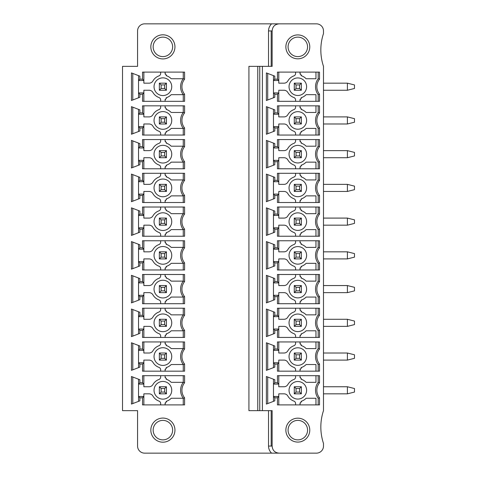 <?xml version="1.0" encoding="UTF-8"?>
<svg xmlns="http://www.w3.org/2000/svg" width="477" height="477" viewBox="0 0 477 477"><rect width="100%" height="100%" fill="white"/><g stroke="black" fill="none" stroke-linecap="round" stroke-linejoin="round"><path stroke-width="0.72" d="M259.75 410.655L259.75 66.345L248.922 66.345L248.922 410.655L262.404 410.655L262.404 66.345L272.14 66.345L272.14 30.933C272.504 26.569 274.859 24.208 279.224 23.85L316.412 23.85A7.083 7.083 0 0 1 323.489 30.933L323.489 33.587A51.832 51.832 0 0 0 323.489 66.345L323.489 410.655A51.832 51.832 0 0 0 323.489 443.413L323.489 446.067A7.083 7.083 0 0 1 316.412 453.15L271.586 453.15C269.594 451.212 268.575 448.851 268.527 446.067L268.527 410.655M323.489 360.099L347.399 360.099L347.399 353.016L354.477 354.787L354.477 358.328L347.399 360.099M323.489 353.016L347.399 353.016M323.489 393.835L347.399 393.835L347.399 386.752L323.489 386.752M347.399 393.835L354.477 392.064L354.477 388.522L347.399 386.752M323.489 90.248L347.399 90.248L354.477 88.478L354.477 84.936L347.399 83.165L347.399 90.248M323.489 83.165L347.399 83.165M323.489 123.984L347.399 123.984L347.399 116.901L354.477 118.672L354.477 122.213L347.399 123.984M323.489 116.901L347.399 116.901M323.489 157.714L347.399 157.714L347.399 150.631L354.477 152.401L354.477 155.943L347.399 157.714M323.489 150.631L347.399 150.631M323.489 191.444L347.399 191.444L347.399 184.36L354.477 186.131L354.477 189.673L347.399 191.444M323.489 184.36L347.399 184.36M323.489 225.174L347.399 225.174L347.399 218.09L354.477 219.861L354.477 223.403L347.399 225.174M323.489 218.09L347.399 218.09M323.489 258.91L347.399 258.91L347.399 251.826L354.477 253.597L354.477 257.139L347.399 258.91M323.489 251.826L347.399 251.826M323.489 292.639L347.399 292.639L347.399 285.556L354.477 287.327L354.477 290.869L347.399 292.639M323.489 285.556L347.399 285.556M323.489 326.369L347.399 326.369L347.399 319.286L354.477 321.057L354.477 324.598L347.399 326.369M323.489 319.286L347.399 319.286M279.224 23.85L144.656 23.85A7.083 7.083 0 0 0 137.573 30.933L137.573 66.345L122.523 66.345L122.523 410.655L137.573 410.655L137.573 446.067A7.083 7.083 0 0 0 144.656 453.15L271.586 453.15M271.586 23.85C269.594 25.794 268.575 28.155 268.527 30.933L268.527 66.345M184.581 404.901L184.581 397.806A11.955 11.955 0 0 1 184.581 382.781L184.581 375.685L142.528 375.685L142.528 382.769L139.874 382.769L139.874 379.734L131.461 376.502L131.461 404.085L139.874 400.847L139.874 397.818L142.528 397.818L142.528 404.901L184.581 404.901M166.843 367.368A11.508 11.508 0 0 0 171.195 364.529L183.257 364.529L183.257 371.166L183.257 364.529L184.581 364.07L184.581 371.166L142.528 371.166L142.528 364.082L139.874 364.082L139.874 367.117L131.461 370.349L131.461 342.766L139.874 346.004L139.874 349.033L142.528 349.033L142.528 341.949L184.581 341.949L184.581 349.045L183.257 348.592L183.257 341.949L183.257 348.592L171.195 348.592A11.508 11.508 0 0 0 166.849 345.753L165.108 343.255L165.108 341.949M184.581 364.07A11.955 11.955 0 0 1 184.581 349.045M166.843 333.638A11.508 11.508 0 0 0 171.195 330.794L183.257 330.794L183.257 337.436L183.257 330.794L184.581 330.34L184.581 337.436L142.528 337.436L142.528 330.352L139.874 330.352L139.874 333.387L131.461 336.619L131.461 309.036L139.874 312.274L139.874 315.303L142.528 315.303L142.528 308.22L184.581 308.22L184.581 315.315L183.257 314.862L183.257 308.22L183.257 314.862L171.195 314.862A11.508 11.508 0 0 0 166.849 312.018L165.108 309.525L165.108 308.22M184.581 330.34A11.955 11.955 0 0 1 184.581 315.315M166.843 299.908A11.508 11.508 0 0 0 171.195 297.064L183.257 297.064L183.257 303.706L183.257 297.064L184.581 296.611L184.581 303.706L142.528 303.706L142.528 296.622L139.874 296.622L139.874 299.651L131.461 302.889L131.461 275.307L139.874 278.538L139.874 281.573L142.528 281.573L142.528 274.49L184.581 274.49L184.581 281.585L183.257 281.132L183.257 274.49L183.257 281.132L171.195 281.132A11.508 11.508 0 0 0 166.849 278.288L165.108 275.795L165.108 274.49M184.581 296.611A11.955 11.955 0 0 1 184.581 281.585M166.843 266.178A11.508 11.508 0 0 0 171.195 263.334L183.257 263.334L183.257 269.976L183.257 263.334L184.581 262.881L184.581 269.976L142.528 269.976L142.528 262.893L139.874 262.893L139.874 265.922L131.461 269.159L131.461 241.577L139.874 244.808L139.874 247.843L142.528 247.843L142.528 240.76L184.581 240.76L184.581 247.855L183.257 247.396L183.257 240.76L183.257 247.396L171.195 247.396A11.508 11.508 0 0 0 166.849 244.558L165.108 242.066L165.108 240.76M184.581 262.881A11.955 11.955 0 0 1 184.581 247.855M166.843 232.442A11.508 11.508 0 0 0 171.195 229.604L183.257 229.604L183.257 236.24L183.257 229.604L184.581 229.145L184.581 236.24L142.528 236.24L142.528 229.157L139.874 229.157L139.874 232.192L131.461 235.423L131.461 207.841L139.874 211.078L139.874 214.107L142.528 214.107L142.528 207.024L184.581 207.024L184.581 214.119L183.257 213.666L183.257 207.024L183.257 213.666L171.195 213.666A11.508 11.508 0 0 0 166.849 210.828L165.108 208.33L165.108 207.024M184.581 229.145A11.955 11.955 0 0 1 184.581 214.119M166.843 198.712A11.508 11.508 0 0 0 171.195 195.868L183.257 195.868L183.257 202.51L183.257 195.868L184.581 195.415L184.581 202.51L142.528 202.51L142.528 195.427L139.874 195.427L139.874 198.462L131.461 201.693L131.461 174.111L139.874 177.349L139.874 180.378L142.528 180.378L142.528 173.294L184.581 173.294L184.581 180.389L183.257 179.936L183.257 173.294L183.257 179.936L171.195 179.936A11.508 11.508 0 0 0 166.849 177.092L165.108 174.6L165.108 173.294M184.581 195.415A11.955 11.955 0 0 1 184.581 180.389M166.843 164.982A11.508 11.508 0 0 0 171.195 162.138L183.257 162.138L183.257 168.78L183.257 162.138L184.581 161.685L184.581 168.78L142.528 168.78L142.528 161.697L139.874 161.697L139.874 164.726L131.461 167.964L131.461 140.381L139.874 143.613L139.874 146.648L142.528 146.648L142.528 139.564L184.581 139.564L184.581 146.66L183.257 146.206L183.257 139.564L183.257 146.206L171.195 146.206A11.508 11.508 0 0 0 166.849 143.362L165.108 140.87L165.108 139.564M184.581 161.685A11.955 11.955 0 0 1 184.581 146.66M166.843 131.253A11.508 11.508 0 0 0 171.195 128.408L183.257 128.408L183.257 135.051L183.257 128.408L184.581 127.955L184.581 135.051L142.528 135.051L142.528 127.967L139.874 127.967L139.874 130.996L131.461 134.234L131.461 106.651L139.874 109.883L139.874 112.918L142.528 112.918L142.528 105.834L184.581 105.834L184.581 112.93L183.257 112.471L183.257 105.834L183.257 112.471L171.195 112.471A11.508 11.508 0 0 0 166.849 109.632L165.108 107.14L165.108 105.834M184.581 127.955A11.955 11.955 0 0 1 184.581 112.93M174.952 46.871A12.062 12.062 0 0 0 162.89 34.809A12.062 12.062 0 0 0 150.833 46.871A12.062 12.062 0 0 0 162.89 58.927A12.062 12.062 0 0 0 174.952 46.871M183.257 94.679L183.257 101.315L183.257 94.679L184.581 94.219L184.581 101.315L142.528 101.315L142.528 94.231L139.874 94.231L139.874 97.266L131.461 100.498L131.461 72.915L139.874 76.153L139.874 79.182L142.528 79.182L142.528 72.099L184.581 72.099L184.581 79.194L183.257 78.741L183.257 72.099L183.257 78.741L171.195 78.741L183.257 78.741A13.278 13.278 0 0 0 183.257 94.679L171.195 94.679A11.508 11.508 0 0 1 166.843 97.517M184.581 94.219A11.955 11.955 0 0 1 184.581 79.194M150.833 430.129A12.062 12.062 0 0 0 162.89 442.191A12.062 12.062 0 0 0 174.952 430.129A12.062 12.062 0 0 0 162.89 418.073A12.062 12.062 0 0 0 150.833 430.129M153.153 430.129A9.737 9.737 0 0 0 162.89 439.872A9.737 9.737 0 0 0 172.632 430.129A9.737 9.737 0 0 0 162.89 420.392A9.737 9.737 0 0 0 153.153 430.129M262.404 410.655L272.14 410.655L272.14 446.067C272.504 450.431 274.859 452.792 279.224 453.15M319.507 404.901L319.507 397.806A11.955 11.955 0 0 1 319.507 382.781L319.507 375.685L277.453 375.685L277.453 382.769L274.8 382.769L274.8 379.734L266.387 376.502L266.387 404.085L274.8 400.847L274.8 397.818L277.453 397.818L277.453 404.901L319.507 404.901M319.507 349.045A11.955 11.955 0 0 0 319.507 364.07L319.507 371.166L277.453 371.166L277.453 364.082L274.8 364.082L274.8 367.117L266.387 370.349L266.387 342.766L274.8 346.004L274.8 349.033L277.453 349.033L277.453 341.949L319.507 341.949L319.507 349.045L318.183 348.592L318.183 341.949M319.507 315.315A11.955 11.955 0 0 0 319.507 330.34L319.507 337.436L277.453 337.436L277.453 330.352L274.8 330.352L274.8 333.387L266.387 336.619L266.387 309.036L274.8 312.274L274.8 315.303L277.453 315.303L277.453 308.22L319.507 308.22L319.507 315.315L318.183 314.862L318.183 308.22M319.507 281.585A11.955 11.955 0 0 0 319.507 296.611L319.507 303.706L277.453 303.706L277.453 296.622L274.8 296.622L274.8 299.651L266.387 302.889L266.387 275.307L274.8 278.538L274.8 281.573L277.453 281.573L277.453 274.49L319.507 274.49L319.507 281.585L318.183 281.132L318.183 274.49M319.507 247.855A11.955 11.955 0 0 0 319.507 262.881L319.507 269.976L277.453 269.976L277.453 262.893L274.8 262.893L274.8 265.922L266.387 269.159L266.387 241.577L274.8 244.808L274.8 247.843L277.453 247.843L277.453 240.76L319.507 240.76L319.507 247.855L318.183 247.396L318.183 240.76M319.507 214.119A11.955 11.955 0 0 0 319.507 229.145L319.507 236.24L277.453 236.24L277.453 229.157L274.8 229.157L274.8 232.192L266.387 235.423L266.387 207.841L274.8 211.078L274.8 214.107L277.453 214.107L277.453 207.024L319.507 207.024L319.507 214.119L318.183 213.666L318.183 207.024M319.507 180.389A11.955 11.955 0 0 0 319.507 195.415L319.507 202.51L277.453 202.51L277.453 195.427L274.8 195.427L274.8 198.462L266.387 201.693L266.387 174.111L274.8 177.349L274.8 180.378L277.453 180.378L277.453 173.294L319.507 173.294L319.507 180.389L318.183 179.936L318.183 173.294M319.507 146.66A11.955 11.955 0 0 0 319.507 161.685L319.507 168.78L277.453 168.78L277.453 161.697L274.8 161.697L274.8 164.726L266.387 167.964L266.387 140.381L274.8 143.613L274.8 146.648L277.453 146.648L277.453 139.564L319.507 139.564L319.507 146.66L318.183 146.206L318.183 139.564M319.507 112.93A11.955 11.955 0 0 0 319.507 127.955L319.507 135.051L277.453 135.051L277.453 127.967L274.8 127.967L274.8 130.996L266.387 134.234L266.387 106.651L274.8 109.883L274.8 112.918L277.453 112.918L277.453 105.834L319.507 105.834L319.507 112.93L318.183 112.471L318.183 105.834M309.77 46.871A11.955 11.955 0 0 0 297.815 34.916A11.955 11.955 0 0 0 285.866 46.871A11.955 11.955 0 0 0 297.815 58.82A11.955 11.955 0 0 0 309.77 46.871M319.507 79.194A11.955 11.955 0 0 0 319.507 94.219L319.507 101.315L277.453 101.315L277.453 94.231L274.8 94.231L274.8 97.266L266.387 100.498L266.387 72.915L274.8 76.153L274.8 79.182L277.453 79.182L277.453 72.099L319.507 72.099L319.507 79.194L318.183 78.741L318.183 72.099M285.866 430.129A11.955 11.955 0 0 0 297.815 442.084A11.955 11.955 0 0 0 309.77 430.129A11.955 11.955 0 0 0 297.815 418.18A11.955 11.955 0 0 0 285.866 430.129M288.078 430.129A9.737 9.737 0 0 0 297.815 439.872A9.737 9.737 0 0 0 307.558 430.129A9.737 9.737 0 0 0 297.815 420.392A9.737 9.737 0 0 0 288.078 430.129M319.507 397.806L318.183 398.259L318.183 404.901M315.965 398.259L315.965 404.901L315.965 398.259L306.121 398.259A11.508 11.508 0 0 1 301.768 401.103L300.033 403.596A2.653 2.653 0 0 1 300.146 402.821M318.183 375.685L318.183 382.321A13.278 13.278 0 0 0 318.183 398.259A13.278 13.278 0 0 1 318.183 382.321L319.507 382.781M300.033 404.901L300.033 403.596M278.783 404.901L278.783 393.835L284.018 393.835A4.424 4.424 0 0 1 287.852 396.047A11.508 11.508 0 0 0 293.85 401.091A2.653 2.653 0 0 1 295.603 403.596L295.603 404.901M273.47 379.227L273.47 401.36M274.8 382.769L273.47 384.092L278.783 384.092L278.783 386.752L284.018 386.752A4.424 4.424 0 0 0 287.852 384.534A11.508 11.508 0 0 1 293.85 379.489A2.653 2.653 0 0 0 295.603 376.991L295.603 375.685M300.146 377.76A2.653 2.653 0 0 1 300.033 376.991L300.033 375.685M300.033 376.991L301.774 379.483A11.508 11.508 0 0 1 306.121 382.321L315.965 382.321L315.965 375.685M301.536 379.382A2.653 2.653 0 0 1 301.029 379.066M277.453 382.769L278.783 384.092L278.783 375.685M277.453 397.818L278.783 396.488L273.47 396.488L274.8 397.818M267.716 403.572L267.716 377.009M301.029 401.521A2.653 2.653 0 0 1 301.536 401.199M289.038 390.293A8.783 8.783 0 0 1 297.815 381.511A8.783 8.783 0 0 1 306.598 390.293A8.783 8.783 0 0 1 297.815 399.07A8.783 8.783 0 0 1 289.038 390.293M301.357 393.835L294.279 393.835L296.044 392.064L296.044 388.522L299.586 388.522L301.357 386.752L301.357 393.835L299.586 392.064L296.044 392.064M299.586 392.064L299.586 388.522M294.279 393.835L294.279 386.752L296.044 388.522M294.279 386.752L301.357 386.752M315.965 341.949L315.965 348.592L315.965 341.949M318.183 348.592A13.278 13.278 0 0 0 318.183 364.529A13.278 13.278 0 0 1 318.183 348.592M315.965 371.166L315.965 364.529L306.121 364.529A11.508 11.508 0 0 1 301.768 367.368L300.033 369.86L300.033 371.166M273.47 367.624L273.47 362.758L278.783 362.758L278.783 360.099L284.018 360.099A4.424 4.424 0 0 1 287.852 362.317A11.508 11.508 0 0 0 293.85 367.362A2.653 2.653 0 0 1 295.603 369.86L295.603 371.166M274.8 364.082L273.47 362.758L273.47 345.491M278.783 341.949L278.783 353.016L284.018 353.016A4.424 4.424 0 0 0 287.852 350.804A11.508 11.508 0 0 1 293.85 345.759A2.653 2.653 0 0 0 295.603 343.255L295.603 341.949M300.146 344.03A2.653 2.653 0 0 1 300.033 343.255L300.033 341.949M300.033 343.255L301.774 345.753A11.508 11.508 0 0 1 306.121 348.592L315.965 348.592M319.507 364.07L318.183 364.529L318.183 371.166M278.783 371.166L278.783 362.758L277.453 364.082M267.716 343.279L267.716 369.842M274.8 349.033L273.47 350.362L278.783 350.362L277.453 349.033M300.033 369.86A2.653 2.653 0 0 1 300.146 369.091M301.029 367.785A2.653 2.653 0 0 1 301.536 367.469M301.536 345.652A2.653 2.653 0 0 1 301.029 345.33M306.598 356.557A8.783 8.783 0 0 1 297.815 365.34A8.783 8.783 0 0 1 289.038 356.557A8.783 8.783 0 0 1 297.815 347.781A8.783 8.783 0 0 1 306.598 356.557M301.357 353.016L294.279 353.016L296.044 354.787L296.044 358.328L299.586 358.328L301.357 360.099L301.357 353.016L299.586 354.787L296.044 354.787M299.586 354.787L299.586 358.328M294.279 353.016L294.279 360.099L301.357 360.099M294.279 360.099L296.044 358.328M315.965 308.22L315.965 314.862L315.965 308.22M318.183 314.862A13.278 13.278 0 0 0 318.183 330.794A13.278 13.278 0 0 1 318.183 314.862M315.965 337.436L315.965 330.794L306.121 330.794A11.508 11.508 0 0 1 301.768 333.638L300.033 336.13L300.033 337.436M273.47 333.894L273.47 329.029L278.783 329.029L278.783 326.369L284.018 326.369A4.424 4.424 0 0 1 287.852 328.581A11.508 11.508 0 0 0 293.85 333.632A2.653 2.653 0 0 1 295.603 336.13L295.603 337.436M274.8 330.352L273.47 329.029L273.47 311.761M278.783 308.22L278.783 319.286L284.018 319.286A4.424 4.424 0 0 0 287.852 317.074A11.508 11.508 0 0 1 293.85 312.024A2.653 2.653 0 0 0 295.603 309.525L295.603 308.22M300.146 310.3A2.653 2.653 0 0 1 300.033 309.525L300.033 308.22M300.033 309.525L301.774 312.018A11.508 11.508 0 0 1 306.121 314.862L315.965 314.862M319.507 330.34L318.183 330.794L318.183 337.436M278.783 337.436L278.783 329.029L277.453 330.352M267.716 309.549L267.716 336.106M274.8 315.303L273.47 316.633L278.783 316.633L277.453 315.303M300.033 336.13A2.653 2.653 0 0 1 300.146 335.355M301.029 334.055A2.653 2.653 0 0 1 301.536 333.739M301.536 311.922A2.653 2.653 0 0 1 301.029 311.6M306.598 322.828A8.783 8.783 0 0 1 297.815 331.61A8.783 8.783 0 0 1 289.038 322.828A8.783 8.783 0 0 1 297.815 314.045A8.783 8.783 0 0 1 306.598 322.828M301.357 319.286L294.279 319.286L296.044 321.057L296.044 324.598L299.586 324.598L301.357 326.369L301.357 319.286L299.586 321.057L296.044 321.057M299.586 321.057L299.586 324.598M294.279 319.286L294.279 326.369L301.357 326.369M294.279 326.369L296.044 324.598M315.965 274.49L315.965 281.132L315.965 274.49M318.183 281.132A13.278 13.278 0 0 0 318.183 297.064A13.278 13.278 0 0 1 318.183 281.132M315.965 303.706L315.965 297.064L306.121 297.064A11.508 11.508 0 0 1 301.768 299.908L300.033 302.4L300.033 303.706M273.47 300.164L273.47 295.293L278.783 295.293L278.783 292.639L284.018 292.639A4.424 4.424 0 0 1 287.852 294.852A11.508 11.508 0 0 0 293.85 299.902A2.653 2.653 0 0 1 295.603 302.4L295.603 303.706M274.8 296.622L273.47 295.293L273.47 278.031M278.783 274.49L278.783 285.556L284.018 285.556A4.424 4.424 0 0 0 287.852 283.344A11.508 11.508 0 0 1 293.85 278.294A2.653 2.653 0 0 0 295.603 275.795L295.603 274.49M300.146 276.571A2.653 2.653 0 0 1 300.033 275.795L300.033 274.49M300.033 275.795L301.774 278.288A11.508 11.508 0 0 1 306.121 281.132L315.965 281.132M319.507 296.611L318.183 297.064L318.183 303.706M278.783 303.706L278.783 295.293L277.453 296.622M267.716 275.819L267.716 302.376M274.8 281.573L273.47 282.897L278.783 282.897L277.453 281.573M300.033 302.4A2.653 2.653 0 0 1 300.146 301.625M301.029 300.325A2.653 2.653 0 0 1 301.536 300.003M301.536 278.186A2.653 2.653 0 0 1 301.029 277.87M306.598 289.098A8.783 8.783 0 0 1 297.815 297.881A8.783 8.783 0 0 1 289.038 289.098A8.783 8.783 0 0 1 297.815 280.315A8.783 8.783 0 0 1 306.598 289.098M301.357 285.556L294.279 285.556L296.044 287.327L296.044 290.869L299.586 290.869L301.357 292.639L301.357 285.556L299.586 287.327L296.044 287.327M299.586 287.327L299.586 290.869M294.279 285.556L294.279 292.639L301.357 292.639M294.279 292.639L296.044 290.869M315.965 240.76L315.965 247.396L315.965 240.76M318.183 247.396A13.278 13.278 0 0 0 318.183 263.334A13.278 13.278 0 0 1 318.183 247.396M315.965 269.976L315.965 263.334L306.121 263.334A11.508 11.508 0 0 1 301.768 266.178L300.033 268.67L300.033 269.976M273.47 266.434L273.47 261.563L278.783 261.563L278.783 258.91L284.018 258.91A4.424 4.424 0 0 1 287.852 261.122A11.508 11.508 0 0 0 293.85 266.166A2.653 2.653 0 0 1 295.603 268.67L295.603 269.976M274.8 262.893L273.47 261.563L273.47 244.302M278.783 240.76L278.783 251.826L284.018 251.826A4.424 4.424 0 0 0 287.852 249.608A11.508 11.508 0 0 1 293.85 244.564A2.653 2.653 0 0 0 295.603 242.066L295.603 240.76M300.146 242.835A2.653 2.653 0 0 1 300.033 242.066L300.033 240.76M300.033 242.066L301.774 244.558A11.508 11.508 0 0 1 306.121 247.396L315.965 247.396M319.507 262.881L318.183 263.334L318.183 269.976M278.783 269.976L278.783 261.563L277.453 262.893M267.716 242.083L267.716 268.646M274.8 247.843L273.47 249.167L278.783 249.167L277.453 247.843M300.033 268.67A2.653 2.653 0 0 1 300.146 267.895M301.029 266.595A2.653 2.653 0 0 1 301.536 266.273M301.536 244.457A2.653 2.653 0 0 1 301.029 244.141M306.598 255.368A8.783 8.783 0 0 1 297.815 264.145A8.783 8.783 0 0 1 289.038 255.368A8.783 8.783 0 0 1 297.815 246.585A8.783 8.783 0 0 1 306.598 255.368M301.357 251.826L294.279 251.826L296.044 253.597L296.044 257.139L299.586 257.139L301.357 258.91L301.357 251.826L299.586 253.597L296.044 253.597M299.586 253.597L299.586 257.139M294.279 251.826L294.279 258.91L301.357 258.91M294.279 258.91L296.044 257.139M315.965 207.024L315.965 213.666L315.965 207.024M318.183 213.666A13.278 13.278 0 0 0 318.183 229.604A13.278 13.278 0 0 1 318.183 213.666M315.965 236.24L315.965 229.604L306.121 229.604A11.508 11.508 0 0 1 301.768 232.442L300.033 234.934L300.033 236.24M273.47 232.698L273.47 227.833L278.783 227.833L278.783 225.174L284.018 225.174A4.424 4.424 0 0 1 287.852 227.392A11.508 11.508 0 0 0 293.85 232.436A2.653 2.653 0 0 1 295.603 234.934L295.603 236.24M274.8 229.157L273.47 227.833L273.47 210.566M278.783 207.024L278.783 218.09L284.018 218.09A4.424 4.424 0 0 0 287.852 215.878A11.508 11.508 0 0 1 293.85 210.834A2.653 2.653 0 0 0 295.603 208.33L295.603 207.024M300.146 209.105A2.653 2.653 0 0 1 300.033 208.33L300.033 207.024M300.033 208.33L301.774 210.828A11.508 11.508 0 0 1 306.121 213.666L315.965 213.666M319.507 229.145L318.183 229.604L318.183 236.24M278.783 236.24L278.783 227.833L277.453 229.157M267.716 208.354L267.716 234.917M274.8 214.107L273.47 215.437L278.783 215.437L277.453 214.107M300.033 234.934A2.653 2.653 0 0 1 300.146 234.165M301.029 232.859A2.653 2.653 0 0 1 301.536 232.543M301.536 210.727A2.653 2.653 0 0 1 301.029 210.405M306.598 221.632A8.783 8.783 0 0 1 297.815 230.415A8.783 8.783 0 0 1 289.038 221.632A8.783 8.783 0 0 1 297.815 212.855A8.783 8.783 0 0 1 306.598 221.632M301.357 218.09L294.279 218.09L296.044 219.861L296.044 223.403L299.586 223.403L301.357 225.174L301.357 218.09L299.586 219.861L296.044 219.861M299.586 219.861L299.586 223.403M294.279 218.09L294.279 225.174L301.357 225.174M294.279 225.174L296.044 223.403M315.965 173.294L315.965 179.936L315.965 173.294M318.183 179.936A13.278 13.278 0 0 0 318.183 195.868A13.278 13.278 0 0 1 318.183 179.936M315.965 202.51L315.965 195.868L306.121 195.868A11.508 11.508 0 0 1 301.768 198.712L300.033 201.205L300.033 202.51M273.47 198.969L273.47 194.103L278.783 194.103L278.783 191.444L284.018 191.444A4.424 4.424 0 0 1 287.852 193.656A11.508 11.508 0 0 0 293.85 198.706A2.653 2.653 0 0 1 295.603 201.205L295.603 202.51M274.8 195.427L273.47 194.103L273.47 176.836M278.783 173.294L278.783 184.36L284.018 184.36A4.424 4.424 0 0 0 287.852 182.148A11.508 11.508 0 0 1 293.85 177.098A2.653 2.653 0 0 0 295.603 174.6L295.603 173.294M300.146 175.375A2.653 2.653 0 0 1 300.033 174.6L300.033 173.294M300.033 174.6L301.774 177.092A11.508 11.508 0 0 1 306.121 179.936L315.965 179.936M319.507 195.415L318.183 195.868L318.183 202.51M278.783 202.51L278.783 194.103L277.453 195.427M267.716 174.624L267.716 201.181M274.8 180.378L273.47 181.707L278.783 181.707L277.453 180.378M300.033 201.205A2.653 2.653 0 0 1 300.146 200.429M301.029 199.13A2.653 2.653 0 0 1 301.536 198.814M301.536 176.997A2.653 2.653 0 0 1 301.029 176.675M306.598 187.902A8.783 8.783 0 0 1 297.815 196.685A8.783 8.783 0 0 1 289.038 187.902A8.783 8.783 0 0 1 297.815 179.119A8.783 8.783 0 0 1 306.598 187.902M301.357 184.36L294.279 184.36L296.044 186.131L296.044 189.673L299.586 189.673L301.357 191.444L301.357 184.36L299.586 186.131L296.044 186.131M299.586 186.131L299.586 189.673M294.279 184.36L294.279 191.444L301.357 191.444M294.279 191.444L296.044 189.673M315.965 139.564L315.965 146.206L315.965 139.564M318.183 146.206A13.278 13.278 0 0 0 318.183 162.138A13.278 13.278 0 0 1 318.183 146.206M315.965 168.78L315.965 162.138L306.121 162.138A11.508 11.508 0 0 1 301.768 164.982L300.033 167.475L300.033 168.78M273.47 165.239L273.47 160.367L278.783 160.367L278.783 157.714L284.018 157.714A4.424 4.424 0 0 1 287.852 159.926A11.508 11.508 0 0 0 293.85 164.976A2.653 2.653 0 0 1 295.603 167.475L295.603 168.78M274.8 161.697L273.47 160.367L273.47 143.106M278.783 139.564L278.783 150.631L284.018 150.631A4.424 4.424 0 0 0 287.852 148.419A11.508 11.508 0 0 1 293.85 143.368A2.653 2.653 0 0 0 295.603 140.87L295.603 139.564M300.146 141.645A2.653 2.653 0 0 1 300.033 140.87L300.033 139.564M300.033 140.87L301.774 143.362A11.508 11.508 0 0 1 306.121 146.206L315.965 146.206M319.507 161.685L318.183 162.138L318.183 168.78M278.783 168.78L278.783 160.367L277.453 161.697M267.716 140.894L267.716 167.451M274.8 146.648L273.47 147.971L278.783 147.971L277.453 146.648M300.033 167.475A2.653 2.653 0 0 1 300.146 166.7M301.029 165.4A2.653 2.653 0 0 1 301.536 165.078M301.536 143.261A2.653 2.653 0 0 1 301.029 142.945M306.598 154.172A8.783 8.783 0 0 1 297.815 162.955A8.783 8.783 0 0 1 289.038 154.172A8.783 8.783 0 0 1 297.815 145.39A8.783 8.783 0 0 1 306.598 154.172M301.357 150.631L294.279 150.631L296.044 152.401L296.044 155.943L299.586 155.943L301.357 157.714L301.357 150.631L299.586 152.401L296.044 152.401M299.586 152.401L299.586 155.943M294.279 150.631L294.279 157.714L301.357 157.714M294.279 157.714L296.044 155.943M315.965 105.834L315.965 112.471L315.965 105.834M318.183 112.471A13.278 13.278 0 0 0 318.183 128.408A13.278 13.278 0 0 1 318.183 112.471M315.965 135.051L315.965 128.408L306.121 128.408A11.508 11.508 0 0 1 301.768 131.253M301.774 131.247L300.033 133.745L300.033 135.051M273.47 131.509L273.47 126.638L278.783 126.638L278.783 123.984L284.018 123.984A4.424 4.424 0 0 1 287.852 126.196A11.508 11.508 0 0 0 293.85 131.241A2.653 2.653 0 0 1 295.603 133.745L295.603 135.051M274.8 127.967L273.47 126.638L273.47 109.376M278.783 105.834L278.783 116.901L284.018 116.901A4.424 4.424 0 0 0 287.852 114.683A11.508 11.508 0 0 1 293.85 109.638A2.653 2.653 0 0 0 295.603 107.14L295.603 105.834M300.146 107.909A2.653 2.653 0 0 1 300.033 107.14L300.033 105.834M300.033 107.14L301.774 109.632A11.508 11.508 0 0 1 306.121 112.471L315.965 112.471M319.507 127.955L318.183 128.408L318.183 135.051M278.783 135.051L278.783 126.638L277.453 127.967M267.716 107.158L267.716 133.721M274.8 112.918L273.47 114.241L278.783 114.241L277.453 112.918M300.033 133.745A2.653 2.653 0 0 1 300.146 132.97M301.029 131.67A2.653 2.653 0 0 1 301.536 131.348M301.536 109.531A2.653 2.653 0 0 1 301.029 109.215M306.598 120.442A8.783 8.783 0 0 1 297.815 129.219A8.783 8.783 0 0 1 289.038 120.442A8.783 8.783 0 0 1 297.815 111.66A8.783 8.783 0 0 1 306.598 120.442M301.357 116.901L294.279 116.901L296.044 118.672L296.044 122.213L299.586 122.213L301.357 123.984L301.357 116.901L299.586 118.672L296.044 118.672M299.586 118.672L299.586 122.213M294.279 116.901L294.279 123.984L301.357 123.984M294.279 123.984L296.044 122.213M307.558 46.871A9.737 9.737 0 0 0 297.815 37.128A9.737 9.737 0 0 0 288.078 46.871A9.737 9.737 0 0 0 297.815 56.608A9.737 9.737 0 0 0 307.558 46.871M172.632 46.871A9.737 9.737 0 0 0 162.89 37.128A9.737 9.737 0 0 0 153.153 46.871A9.737 9.737 0 0 0 162.89 56.608A9.737 9.737 0 0 0 172.632 46.871M259.75 66.345L262.404 66.345M315.965 72.099L315.965 78.741L315.965 72.099M315.965 101.315L315.965 94.679L306.121 94.679A11.508 11.508 0 0 1 301.768 97.517L300.033 100.009L300.033 101.315M273.47 97.773L273.47 92.908L278.783 92.908L278.783 90.248L284.018 90.248A4.424 4.424 0 0 1 287.852 92.466A11.508 11.508 0 0 0 293.85 97.511A2.653 2.653 0 0 1 295.603 100.009L295.603 101.315M274.8 94.231L273.47 92.908L273.47 75.64M277.453 79.182L278.783 80.512L278.783 83.165L284.018 83.165A4.424 4.424 0 0 0 287.852 80.953A11.508 11.508 0 0 1 293.85 75.909A2.653 2.653 0 0 0 295.603 73.404L295.603 72.099M300.033 72.099L300.033 73.404L301.774 75.903A11.508 11.508 0 0 1 306.121 78.741L315.965 78.741M319.507 94.219L318.183 94.679A13.278 13.278 0 0 1 318.183 78.741M318.183 101.315L318.183 94.679M278.783 101.315L278.783 92.908L277.453 94.231M267.716 73.428L267.716 99.991M274.8 79.182L273.47 80.512L278.783 80.512L278.783 72.099M300.033 100.009A2.653 2.653 0 0 1 300.146 99.24M301.029 97.934A2.653 2.653 0 0 1 301.536 97.618M301.536 75.801A2.653 2.653 0 0 1 301.029 75.479M300.146 74.179A2.653 2.653 0 0 1 300.033 73.404M306.598 86.707A8.783 8.783 0 0 1 297.815 95.489A8.783 8.783 0 0 1 289.038 86.707A8.783 8.783 0 0 1 297.815 77.93A8.783 8.783 0 0 1 306.598 86.707M301.357 83.165L294.279 83.165L296.044 84.936L296.044 88.478L299.586 88.478L301.357 90.248L301.357 83.165L299.586 84.936L296.044 84.936M299.586 84.936L299.586 88.478M294.279 83.165L294.279 90.248L301.357 90.248M294.279 90.248L296.044 88.478M184.581 397.806L183.257 398.259L183.257 404.901L183.257 398.259A13.278 13.278 0 0 1 183.257 382.321L171.195 382.321A11.508 11.508 0 0 0 166.849 379.483L165.108 376.991L165.108 375.685M143.857 404.901L143.857 396.488L142.528 397.818M160.677 404.901L160.677 403.596A2.653 2.653 0 0 0 158.924 401.091A11.508 11.508 0 0 1 152.926 396.047A4.424 4.424 0 0 0 149.092 393.835L143.857 393.835L143.857 396.488L138.545 396.488L138.545 401.36M139.874 397.818L138.545 396.488L138.545 384.092L143.857 384.092L143.857 386.752L149.092 386.752A4.424 4.424 0 0 0 152.926 384.534A11.508 11.508 0 0 1 158.924 379.489A2.653 2.653 0 0 0 160.677 376.991L160.677 375.685M132.791 403.572L132.791 377.009M138.545 379.227L138.545 384.092L139.874 382.769M171.195 398.259L183.257 398.259L171.195 398.259A11.508 11.508 0 0 1 166.843 401.103M166.849 401.097L165.108 403.596A2.653 2.653 0 0 1 165.221 402.821M165.108 404.901L165.108 403.596M142.528 382.769L143.857 384.092L143.857 375.685M183.257 382.321L183.257 375.685L183.257 382.321L184.581 382.781M166.103 401.521A2.653 2.653 0 0 1 166.61 401.199M166.61 379.382A2.653 2.653 0 0 1 166.103 379.066M165.221 377.76A2.653 2.653 0 0 1 165.108 376.991M154.041 390.293A8.854 8.854 0 0 1 162.89 381.439A8.854 8.854 0 0 1 171.744 390.293A8.854 8.854 0 0 1 162.89 399.142A8.854 8.854 0 0 1 154.041 390.293M161.119 392.064L164.66 392.064L166.431 393.835L159.354 393.835L161.119 392.064L161.119 388.522L164.66 388.522L166.431 386.752L159.354 386.752L161.119 388.522M159.354 393.835L159.354 386.752M164.66 392.064L164.66 388.522M166.431 393.835L166.431 386.752M143.857 341.949L143.857 353.016L149.092 353.016A4.424 4.424 0 0 0 152.926 350.804A11.508 11.508 0 0 1 158.924 345.759A2.653 2.653 0 0 0 160.677 343.255L160.677 341.949M166.849 367.368L165.108 369.86L165.108 371.166M142.528 349.033L143.857 350.362L138.545 350.362L138.545 362.758L143.857 362.758L143.857 360.099L149.092 360.099A4.424 4.424 0 0 1 152.926 362.317A11.508 11.508 0 0 0 158.924 367.368A2.653 2.653 0 0 1 160.677 369.86L160.677 371.166M138.545 367.624L138.545 362.758L139.874 364.082M139.874 349.033L138.545 350.362L138.545 345.491M142.528 364.082L143.857 362.758L143.857 371.166M165.108 369.86A2.653 2.653 0 0 1 165.221 369.091M166.103 367.785A2.653 2.653 0 0 1 166.61 367.469M183.257 364.529A13.278 13.278 0 0 1 183.257 348.592M166.61 345.652A2.653 2.653 0 0 1 166.103 345.33M165.221 344.03A2.653 2.653 0 0 1 165.108 343.255M132.791 343.279L132.791 369.842M171.744 356.557A8.854 8.854 0 0 1 162.89 365.412A8.854 8.854 0 0 1 154.041 356.557A8.854 8.854 0 0 1 162.89 347.709A8.854 8.854 0 0 1 171.744 356.557M164.66 354.787L166.431 353.016L159.354 353.016L161.119 354.787L161.119 358.328L164.66 358.328L164.66 354.787L161.119 354.787M159.354 353.016L159.354 360.099L161.119 358.328M159.354 360.099L166.431 360.099L164.66 358.328M166.431 353.016L166.431 360.099M143.857 308.22L143.857 319.286L149.092 319.286A4.424 4.424 0 0 0 152.926 317.074A11.508 11.508 0 0 1 158.924 312.024A2.653 2.653 0 0 0 160.677 309.525L160.677 308.22M166.849 333.638L165.108 336.13L165.108 337.436M142.528 315.303L143.857 316.633L138.545 316.633L138.545 329.029L143.857 329.029L143.857 326.369L149.092 326.369A4.424 4.424 0 0 1 152.926 328.581A11.508 11.508 0 0 0 158.924 333.632A2.653 2.653 0 0 1 160.677 336.13L160.677 337.436M138.545 333.894L138.545 329.029L139.874 330.352M139.874 315.303L138.545 316.633L138.545 311.761M142.528 330.352L143.857 329.029L143.857 337.436M165.108 336.13A2.653 2.653 0 0 1 165.221 335.355M166.103 334.055A2.653 2.653 0 0 1 166.61 333.739M183.257 330.794A13.278 13.278 0 0 1 183.257 314.862M166.61 311.922A2.653 2.653 0 0 1 166.103 311.6M165.221 310.3A2.653 2.653 0 0 1 165.108 309.525M132.791 309.549L132.791 336.106M171.744 322.828A8.854 8.854 0 0 1 162.89 331.682A8.854 8.854 0 0 1 154.041 322.828A8.854 8.854 0 0 1 162.89 313.973A8.854 8.854 0 0 1 171.744 322.828M164.66 321.057L166.431 319.286L159.354 319.286L161.119 321.057L161.119 324.598L164.66 324.598L164.66 321.057L161.119 321.057M159.354 319.286L159.354 326.369L161.119 324.598M159.354 326.369L166.431 326.369L164.66 324.598M166.431 319.286L166.431 326.369M143.857 274.49L143.857 285.556L149.092 285.556A4.424 4.424 0 0 0 152.926 283.344A11.508 11.508 0 0 1 158.924 278.294A2.653 2.653 0 0 0 160.677 275.795L160.677 274.49M166.849 299.908L165.108 302.4L165.108 303.706M142.528 281.573L143.857 282.897L138.545 282.897L138.545 295.293L143.857 295.293L143.857 292.639L149.092 292.639A4.424 4.424 0 0 1 152.926 294.852A11.508 11.508 0 0 0 158.924 299.902A2.653 2.653 0 0 1 160.677 302.4L160.677 303.706M138.545 300.164L138.545 295.293L139.874 296.622M139.874 281.573L138.545 282.897L138.545 278.031M142.528 296.622L143.857 295.293L143.857 303.706M165.108 302.4A2.653 2.653 0 0 1 165.221 301.625M166.103 300.325A2.653 2.653 0 0 1 166.61 300.003M183.257 297.064A13.278 13.278 0 0 1 183.257 281.132M166.61 278.186A2.653 2.653 0 0 1 166.103 277.87M165.221 276.571A2.653 2.653 0 0 1 165.108 275.795M132.791 275.819L132.791 302.376M171.744 289.098A8.854 8.854 0 0 1 162.89 297.952A8.854 8.854 0 0 1 154.041 289.098A8.854 8.854 0 0 1 162.89 280.243A8.854 8.854 0 0 1 171.744 289.098M164.66 287.327L166.431 285.556L159.354 285.556L161.119 287.327L161.119 290.869L164.66 290.869L164.66 287.327L161.119 287.327M159.354 285.556L159.354 292.639L161.119 290.869M159.354 292.639L166.431 292.639L164.66 290.869M166.431 285.556L166.431 292.639M143.857 240.76L143.857 251.826L149.092 251.826A4.424 4.424 0 0 0 152.926 249.608A11.508 11.508 0 0 1 158.924 244.564A2.653 2.653 0 0 0 160.677 242.066L160.677 240.76M166.849 266.172L165.108 268.67L165.108 269.976M142.528 247.843L143.857 249.167L138.545 249.167L138.545 261.563L143.857 261.563L143.857 258.91L149.092 258.91A4.424 4.424 0 0 1 152.926 261.122A11.508 11.508 0 0 0 158.924 266.172A2.653 2.653 0 0 1 160.677 268.67L160.677 269.976M138.545 266.434L138.545 261.563L139.874 262.893M139.874 247.843L138.545 249.167L138.545 244.302M142.528 262.893L143.857 261.563L143.857 269.976M165.108 268.67A2.653 2.653 0 0 1 165.221 267.895M166.103 266.595A2.653 2.653 0 0 1 166.61 266.273M183.257 263.334A13.278 13.278 0 0 1 183.257 247.396M166.61 244.457A2.653 2.653 0 0 1 166.103 244.141M165.221 242.835A2.653 2.653 0 0 1 165.108 242.066M132.791 242.083L132.791 268.646M171.744 255.368A8.854 8.854 0 0 1 162.89 264.216A8.854 8.854 0 0 1 154.041 255.368A8.854 8.854 0 0 1 162.89 246.514A8.854 8.854 0 0 1 171.744 255.368M164.66 253.597L166.431 251.826L159.354 251.826L161.119 253.597L161.119 257.139L164.66 257.139L164.66 253.597L161.119 253.597M159.354 251.826L159.354 258.91L161.119 257.139M159.354 258.91L166.431 258.91L164.66 257.139M166.431 251.826L166.431 258.91M143.857 207.024L143.857 218.09L149.092 218.09A4.424 4.424 0 0 0 152.926 215.878A11.508 11.508 0 0 1 158.924 210.834A2.653 2.653 0 0 0 160.677 208.33L160.677 207.024M166.849 232.442L165.108 234.934L165.108 236.24M142.528 214.107L143.857 215.437L138.545 215.437L138.545 227.833L143.857 227.833L143.857 225.174L149.092 225.174A4.424 4.424 0 0 1 152.926 227.392A11.508 11.508 0 0 0 158.924 232.442A2.653 2.653 0 0 1 160.677 234.934L160.677 236.24M138.545 232.698L138.545 227.833L139.874 229.157M139.874 214.107L138.545 215.437L138.545 210.566M142.528 229.157L143.857 227.833L143.857 236.24M165.108 234.934A2.653 2.653 0 0 1 165.221 234.165M166.103 232.859A2.653 2.653 0 0 1 166.61 232.543M183.257 229.604A13.278 13.278 0 0 1 183.257 213.666M166.61 210.727A2.653 2.653 0 0 1 166.103 210.405M165.221 209.105A2.653 2.653 0 0 1 165.108 208.33M132.791 208.354L132.791 234.917M171.744 221.632A8.854 8.854 0 0 1 162.89 230.486A8.854 8.854 0 0 1 154.041 221.632A8.854 8.854 0 0 1 162.89 212.784A8.854 8.854 0 0 1 171.744 221.632M164.66 219.861L166.431 218.09L159.354 218.09L161.119 219.861L161.119 223.403L164.66 223.403L164.66 219.861L161.119 219.861M159.354 218.09L159.354 225.174L161.119 223.403M159.354 225.174L166.431 225.174L164.66 223.403M166.431 218.09L166.431 225.174M143.857 173.294L143.857 184.36L149.092 184.36A4.424 4.424 0 0 0 152.926 182.148A11.508 11.508 0 0 1 158.924 177.098A2.653 2.653 0 0 0 160.677 174.6L160.677 173.294M166.849 198.712L165.108 201.205L165.108 202.51M142.528 180.378L143.857 181.707L138.545 181.707L138.545 194.103L143.857 194.103L143.857 191.444L149.092 191.444A4.424 4.424 0 0 1 152.926 193.656A11.508 11.508 0 0 0 158.924 198.706A2.653 2.653 0 0 1 160.677 201.205L160.677 202.51M138.545 198.969L138.545 194.103L139.874 195.427M139.874 180.378L138.545 181.707L138.545 176.836M142.528 195.427L143.857 194.103L143.857 202.51M165.108 201.205A2.653 2.653 0 0 1 165.221 200.429M166.103 199.13A2.653 2.653 0 0 1 166.61 198.814M183.257 195.868A13.278 13.278 0 0 1 183.257 179.936M166.61 176.997A2.653 2.653 0 0 1 166.103 176.675M165.221 175.375A2.653 2.653 0 0 1 165.108 174.6M132.791 174.624L132.791 201.181M171.744 187.902A8.854 8.854 0 0 1 162.89 196.757A8.854 8.854 0 0 1 154.041 187.902A8.854 8.854 0 0 1 162.89 179.048A8.854 8.854 0 0 1 171.744 187.902M164.66 186.131L166.431 184.36L159.354 184.36L161.119 186.131L161.119 189.673L164.66 189.673L164.66 186.131L161.119 186.131M159.354 184.36L159.354 191.444L161.119 189.673M159.354 191.444L166.431 191.444L164.66 189.673M166.431 184.36L166.431 191.444M143.857 139.564L143.857 150.631L149.092 150.631A4.424 4.424 0 0 0 152.926 148.419A11.508 11.508 0 0 1 158.924 143.368A2.653 2.653 0 0 0 160.677 140.87L160.677 139.564M166.849 164.982L165.108 167.475L165.108 168.78M142.528 146.648L143.857 147.971L138.545 147.971L138.545 160.367L143.857 160.367L143.857 157.714L149.092 157.714A4.424 4.424 0 0 1 152.926 159.926A11.508 11.508 0 0 0 158.924 164.976A2.653 2.653 0 0 1 160.677 167.475L160.677 168.78M138.545 165.239L138.545 160.367L139.874 161.697M139.874 146.648L138.545 147.971L138.545 143.106M142.528 161.697L143.857 160.367L143.857 168.78M165.108 167.475A2.653 2.653 0 0 1 165.221 166.7M166.103 165.4A2.653 2.653 0 0 1 166.61 165.078M183.257 162.138A13.278 13.278 0 0 1 183.257 146.206M166.61 143.261A2.653 2.653 0 0 1 166.103 142.945M165.221 141.645A2.653 2.653 0 0 1 165.108 140.87M132.791 140.894L132.791 167.451M171.744 154.172A8.854 8.854 0 0 1 162.89 163.027A8.854 8.854 0 0 1 154.041 154.172A8.854 8.854 0 0 1 162.89 145.318A8.854 8.854 0 0 1 171.744 154.172M164.66 152.401L166.431 150.631L159.354 150.631L161.119 152.401L161.119 155.943L164.66 155.943L164.66 152.401L161.119 152.401M159.354 150.631L159.354 157.714L161.119 155.943M159.354 157.714L166.431 157.714L164.66 155.943M166.431 150.631L166.431 157.714M143.857 105.834L143.857 116.901L149.092 116.901A4.424 4.424 0 0 0 152.926 114.683A11.508 11.508 0 0 1 158.924 109.638A2.653 2.653 0 0 0 160.677 107.14L160.677 105.834M166.849 131.247L165.108 133.745L165.108 135.051M142.528 112.918L143.857 114.241L138.545 114.241L138.545 126.638L143.857 126.638L143.857 123.984L149.092 123.984A4.424 4.424 0 0 1 152.926 126.196A11.508 11.508 0 0 0 158.924 131.247A2.653 2.653 0 0 1 160.677 133.745L160.677 135.051M138.545 131.509L138.545 126.638L139.874 127.967M139.874 112.918L138.545 114.241L138.545 109.376M142.528 127.967L143.857 126.638L143.857 135.051M165.108 133.745A2.653 2.653 0 0 1 165.221 132.97M166.103 131.67A2.653 2.653 0 0 1 166.61 131.348M183.257 128.408A13.278 13.278 0 0 1 183.257 112.471M166.61 109.531A2.653 2.653 0 0 1 166.103 109.215M165.221 107.909A2.653 2.653 0 0 1 165.108 107.14M132.791 107.158L132.791 133.721M171.744 120.442A8.854 8.854 0 0 1 162.89 129.291A8.854 8.854 0 0 1 154.041 120.442A8.854 8.854 0 0 1 162.89 111.588A8.854 8.854 0 0 1 171.744 120.442M164.66 118.672L166.431 116.901L159.354 116.901L161.119 118.672L161.119 122.213L164.66 122.213L164.66 118.672L161.119 118.672M159.354 116.901L159.354 123.984L161.119 122.213M159.354 123.984L166.431 123.984L164.66 122.213M166.431 116.901L166.431 123.984M160.677 72.099L160.677 73.404A2.653 2.653 0 0 1 158.924 75.909A11.508 11.508 0 0 0 152.926 80.953A4.424 4.424 0 0 1 149.092 83.165L143.857 83.165L143.857 80.512L138.545 80.512L138.545 92.908L143.857 92.908L143.857 90.248L149.092 90.248A4.424 4.424 0 0 1 152.926 92.466A11.508 11.508 0 0 0 158.924 97.517A2.653 2.653 0 0 1 160.677 100.009L160.677 101.315M143.857 72.099L143.857 80.512L142.528 79.182M165.108 72.099L165.108 73.404L166.849 75.903A11.508 11.508 0 0 1 171.195 78.741M166.849 97.517L165.108 100.009L165.108 101.315M138.545 97.773L138.545 92.908L139.874 94.231M139.874 79.182L138.545 80.512L138.545 75.64M142.528 94.231L143.857 92.908L143.857 101.315M165.108 100.009A2.653 2.653 0 0 1 165.221 99.24M166.103 97.934A2.653 2.653 0 0 1 166.61 97.618M166.61 75.801A2.653 2.653 0 0 1 166.103 75.479M165.221 74.179A2.653 2.653 0 0 1 165.108 73.404M132.791 73.428L132.791 99.991M171.744 86.707A8.854 8.854 0 0 1 162.89 95.561A8.854 8.854 0 0 1 154.041 86.707A8.854 8.854 0 0 1 162.89 77.858A8.854 8.854 0 0 1 171.744 86.707M164.66 84.936L166.431 83.165L159.354 83.165L161.119 84.936L161.119 88.478L164.66 88.478L164.66 84.936L161.119 84.936M159.354 83.165L159.354 90.248L161.119 88.478M159.354 90.248L166.431 90.248L164.66 88.478M166.431 83.165L166.431 90.248M268.527 446.067L272.14 446.067M271.186 410.655L271.186 446.067M272.14 30.933L271.186 30.933L271.186 66.345M257.771 410.655L257.771 66.345M271.186 30.933L268.527 30.933"/></g></svg>
